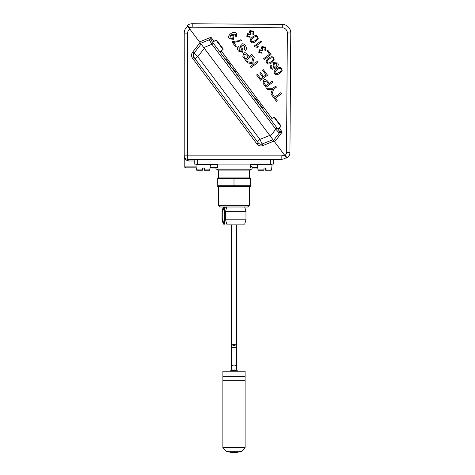 <?xml version="1.0" encoding="UTF-8"?>
<svg xmlns="http://www.w3.org/2000/svg" width="475" height="475" viewBox="0 0 475 475"><rect width="100%" height="100%" fill="white"/><g stroke="black" fill="none" stroke-linecap="round" stroke-linejoin="round"><path stroke-width="0.71" d="M196.407 169.919L196.745 170.228L202.403 170.228L202.415 169.919L196.407 169.919L195.938 164.588L217.746 164.588L217.746 164.071M215.602 168.007L216.82 168.007M194.227 160.651L194.227 164.071L273.766 164.071L273.766 159.285M250.248 164.071L250.248 164.588L272.056 164.588L271.593 169.919L265.596 170.228L265.578 168.007M257.783 167.598L252.041 167.598L251.993 166.297L250.782 166.297L250.83 167.598L250.378 167.598L250.248 164.588M252.041 167.598L252.391 168.007L257.818 168.007L250.806 168.007L251.18 168.007L250.83 167.598M250.782 166.297L251.993 166.297M252.391 168.007L251.18 168.007M196.745 170.228L202.403 170.228L202.421 168.007L204.476 168.007L204.458 170.228L204.013 170.228L203.995 168.007M204.013 170.228L209.671 170.228L204.458 170.228L210.009 169.919L204.47 169.919M258.329 170.228L263.981 170.228L263.993 169.919L257.984 169.919L263.981 170.228L263.999 168.007L266.053 168.007L266.048 169.919M265.584 169.919L265.596 170.228L271.249 170.228L266.036 170.228L271.593 169.919L272.056 164.588M210.182 168.007L215.953 168.007L215.953 169.207L252.047 169.207L252.047 168.007L257.818 168.007M251.103 169.207L249.393 170.917L249.393 177.929M273.766 164.071L273.766 160.651M194.227 159.285L270.346 159.285L270.346 164.071M194.227 160.995L188.943 160.995C185.755 160.354 184.181 158.644 184.223 155.859C184.181 158.644 185.755 160.354 188.943 160.995A1.71 1.3 90 0 0 187.643 159.285L281.152 159.285A8.55 8.55 0 0 0 286.294 157.569A8.55 8.55 0 0 1 281.152 159.285L281.152 155.859L187.643 155.859L187.643 159.285L186.384 159.048L184.757 157.7M196.074 166.125L184.223 166.125C183.789 166.541 184.359 167.111 185.933 167.835L196.223 167.835M187.714 26.232L187.637 26.297A8.55 8.55 0 0 0 184.223 33.131L184.223 155.859A3.42 3.42 0 0 0 187.643 159.285M284.834 155.456L286.888 158.193L287.197 157.955A6.84 6.84 0 0 0 289.928 152.534L290.777 33.001A8.55 8.55 0 0 0 282.287 24.391L192.227 23.75A7.695 7.695 0 0 0 187.548 25.294L187.203 25.549L189.258 28.286L189.602 28.031A4.275 4.275 0 0 1 192.197 27.17L282.263 27.811A5.13 5.13 0 0 1 287.357 32.977L286.508 152.511A3.42 3.42 0 0 1 285.142 155.224L284.834 155.456L274.592 141.829L282.239 132.074L279.294 130.999L211.209 40.411A1.71 1.71 0 0 0 209.202 39.853L211.969 44.27L213.334 43.243M211.209 40.411L211.001 37.282L199.5 41.913L274.592 141.829M199.5 41.913L189.258 28.286M200.064 42.661L192.666 52.113L194.008 53.164A3.42 3.42 0 0 0 193.966 57.333L257.183 141.437L259.914 139.383L197.766 56.691L194.008 53.164A3.42 3.42 0 0 0 193.966 57.333A3.42 3.42 0 0 1 194.008 53.164L201.127 44.08L203.757 47.571L200.563 43.326L209.202 39.853L211.001 37.282L214.041 41.331M257.183 141.437L258.246 142.856A3.42 3.42 0 0 0 262.253 143.972A3.42 3.42 0 0 1 258.246 142.856A3.42 3.42 0 0 0 262.253 143.972L272.965 139.662L270.334 136.165L273.529 140.416L279.27 133.083A1.71 1.71 0 0 0 279.294 130.999A1.71 1.71 0 0 1 279.27 133.083L282.239 132.074L279.193 128.024M258.216 38.647L255.942 41.414C253.614 43.166 251.887 43.296 250.776 41.806C249.63 40.387 250.236 38.766 252.593 36.961C254.915 35.215 256.631 35.085 257.753 36.563L258.216 38.647M254.072 46.188L260.935 41.034L261.565 41.871L256.215 45.891L258.489 46.805L257.676 47.417L254.475 46.734L254.072 46.188M265.774 47.239L265.478 50.861L264.741 50.101L265.08 47.749L262.592 47.417L262.271 49.756L262.806 50.273L262.004 50.736L259.724 50.053L259.498 51.977L261.66 52.286L262.141 53.236L258.822 52.511L259.089 49.18L261.185 49.079L261.909 46.538L265.774 47.239M267.847 50.237L271.059 54.506L264.225 59.648L263.542 58.74L269.574 54.209L267.039 50.843L267.847 50.237M270.59 68.168L270.833 64.944L271.528 65.728L271.041 66.589L271.314 67.705L272.068 68.24L275.15 67.284L272.988 66.304L273.683 62.617L277.626 63.003C278.825 64.44 278.314 66.067 276.1 67.872L272.662 69.302L270.59 68.168M236.413 33.6L236.301 36.991L235.564 36.159L235.719 34.105L231.758 34.348L234.009 35.465L233.439 39.36L229.354 38.736C228.065 37.163 228.523 35.483 230.725 33.678C233.249 31.855 235.143 31.831 236.413 33.6M233.629 42.507L236.396 46.182L235.588 46.788L231.937 41.931L232.584 41.438L238.688 40.779L240.831 39.716L241.543 40.666L233.629 42.507M245.32 45.452C246.804 47.536 246.84 49.18 245.415 50.397L244.637 49.513L244.548 46.105L241.983 45.113L241.686 46.716L243.016 50.089L242.333 52.274L238.456 51.045C237.185 49.228 237.156 47.773 238.373 46.681L239.157 47.583L239.222 50.403L241.549 51.359L241.941 50.611L240.481 46.746L241.187 44.211C242.517 43.373 243.895 43.783 245.32 45.452M272.038 81.243L272.787 82.234L265.952 87.376L263.031 83.345L263.625 80.15C264.801 79.076 266.202 79.491 267.811 81.397L269.26 83.327L272.038 81.243M275.708 86.117L276.456 87.115L273.558 89.288L271.795 95.148L270.887 93.937L272.413 89.276L267.49 89.425L266.618 88.261L272.81 88.297L275.708 86.117M280.678 92.738L281.426 93.729L275.399 98.26L277.257 100.736L276.45 101.347L271.973 95.386L272.781 94.78L274.651 97.268L280.678 92.738M263.298 69.611L267.514 75.216L260.674 80.352L256.589 74.919L257.397 74.314L260.733 78.749L262.823 77.182L259.7 73.025L260.508 72.414L263.631 76.576L265.958 74.83L262.491 70.217L263.298 69.611M257.159 61.441L257.907 62.439L251.073 67.575L250.325 66.583L253.703 64.042L247.523 62.854L246.507 61.507L251.649 62.575L253.24 56.228L254.226 57.54L252.783 62.807L254.79 63.223L257.159 61.441M251.875 54.405L252.623 55.403L245.783 60.539L242.862 56.513L243.455 53.319C244.637 52.238 246.032 52.654 247.647 54.566L249.096 56.495L251.875 54.405M282.162 70.508L279.888 73.275C277.554 75.026 275.832 75.157 274.722 73.667C273.576 72.248 274.182 70.627 276.539 68.822C278.861 67.076 280.577 66.945 281.699 68.424L282.162 70.508M274.182 59.886L271.908 62.652C269.574 64.404 267.853 64.535 266.742 63.05C265.596 61.625 266.202 60.01 268.559 58.199C270.875 56.454 272.597 56.323 273.719 57.802L274.182 59.886M253.804 31.308L253.507 34.93L252.765 34.17L253.104 31.819L250.622 31.487L250.295 33.826L250.836 34.343L250.034 34.806L247.748 34.123L247.523 36.047L249.69 36.355L250.165 37.305L246.846 36.581L247.113 33.25L249.209 33.149L249.933 30.608L253.804 31.308M273.03 58.324C272.591 57.344 271.32 57.594 269.206 59.066C267.199 60.681 266.612 61.839 267.443 62.54L268.624 63.092L271.255 61.792C273.262 60.171 273.855 59.019 273.03 58.324M281.01 68.94C280.571 67.967 279.3 68.21 277.192 69.683C275.185 71.297 274.592 72.455 275.423 73.156L276.604 73.714L279.241 72.408C281.248 70.793 281.835 69.635 281.01 68.94M246.834 55.165L244.257 54.328L243.77 56.044L245.842 58.942L248.288 57.101L246.834 55.165M266.998 81.997L264.421 81.16L263.934 82.882L266.012 85.773L268.452 83.933L266.998 81.997M229.965 38.107L232.75 38.392L233.1 35.791L230.458 35.483L229.965 38.107M276.955 63.543L274.384 63.442L273.855 65.918L276.355 66.168L276.955 63.543M257.064 37.08C256.625 36.1 255.354 36.349 253.246 37.822C251.239 39.437 250.646 40.595 251.477 41.295L252.658 41.853L255.295 40.547C257.302 38.932 257.889 37.774 257.064 37.08M203.757 47.571L211.969 44.27L275.797 129.194L277.163 128.167M277.827 129.052L280.986 126.564L281.069 125.964L274.502 117.224L281.069 125.964M274.502 117.224L273.903 117.135L270.631 119.48M219.866 51.929L223.024 49.442L223.107 48.842L216.541 40.102L223.107 48.842M216.541 40.102L215.941 40.013L212.675 42.358M255.217 98.966L255.627 98.657L258.453 102.422L258.044 102.731M259.587 104.779L259.997 104.47L259.587 104.779L259.997 104.47L262.823 108.235L262.414 108.538M230.452 66.019L230.862 65.71L229.573 63.988L228.487 62.546L228.077 62.854M228.143 62.938L228.552 62.629M232.257 68.418L232.667 68.109L233.51 69.225L235.416 71.761L235.006 72.069M233.1 69.534L233.51 69.225M237.714 75.673L238.123 75.365L237.648 74.735L237.239 75.038M225.281 59.137L225.69 58.829L228.024 61.922L227.608 62.231M270.334 136.165L275.797 129.194L279.27 133.083M290.178 117.984L290.183 117.123M285.142 155.224L287.197 157.955L286.888 158.193M204.321 48.325L197.766 56.691L195.035 58.746M262.253 143.972A3.42 3.42 0 0 1 258.246 142.856L256.874 143.883A5.13 5.13 0 0 0 262.895 145.558L259.914 139.383L269.77 135.417M184.223 155.877L187.643 155.859L187.643 33.131A5.13 5.13 0 0 1 189.691 29.028L189.774 28.969M257.521 164.588L257.984 169.919M263.993 169.919L263.999 168.007M202.415 169.919L202.421 168.007M217.746 177.977L217.746 178.648L217.918 177.929L250.076 177.929L250.248 178.648L250.248 177.977M233.997 178.648L217.746 178.648L217.746 185.761L250.248 185.761L250.248 186.438L250.248 178.648L233.997 178.648L233.997 185.761M217.746 185.761L217.746 186.438L217.746 185.761M250.248 186.438L217.746 186.438M249.393 186.479L249.393 205.295L218.601 205.295L218.601 186.479M218.601 205.295L220.317 207.005L247.683 207.005L249.393 205.295M224.378 207.005L224.568 224.111L223.903 224.111L222.799 219.836L222.799 211.286L223.903 207.005M224.075 224.111L224.075 224.966L243.918 224.966L243.918 224.111M231.432 224.966L231.432 368.653L231.859 368.653M236.134 368.653L236.562 368.653L237.417 371.218M236.562 224.966L236.562 368.653M245.118 371.218L222.882 371.218L222.882 376.348L245.118 376.348L245.118 371.218M245.118 376.348L245.118 380.315L222.882 380.315L222.882 376.348M245.118 380.315L245.118 447.474L222.882 447.474L222.882 380.315M226.177 451.25A25.656 25.656 0 0 0 241.817 451.25L226.177 451.25L222.882 447.474M226.706 207.005L225.601 211.286L245.973 211.286L244.69 207.005M223.309 207.005L222.027 211.286L222.799 211.286M225.601 211.286L225.601 219.836L226.706 224.111L244.69 224.111L245.973 219.836L245.973 211.286M222.799 219.836L222.027 219.836L223.309 224.111L223.903 224.111M225.601 219.836L245.973 219.836M233.997 347.718A2.138 1.372 -0 0 0 236.134 346.346A2.138 2.138 0 0 0 233.997 344.203A2.138 2.138 0 0 0 231.859 346.346A2.138 1.372 -0 0 0 233.997 347.718M233.997 344.268A0.938 0.606 -0 0 0 233.059 344.874A0.938 0.606 -0 0 0 233.997 345.479A0.938 0.606 -0 0 0 234.941 344.874A0.938 0.606 -0 0 0 233.997 344.268M236.645 371.218L236.134 370.363L231.859 370.363L231.859 370.019L236.134 370.019L236.134 364.527A2.138 1.372 180 0 1 233.997 365.898A2.138 1.372 180 0 1 231.859 364.527L231.859 346.346M217.746 164.588L217.615 167.598L210.217 167.598M216.891 169.207L218.601 170.917L249.393 170.917M197.648 164.071L197.648 159.285M272.003 118.453L221.231 50.902M273.903 117.135L280.986 126.564M215.941 40.013L223.024 49.442M230.066 65.502L230.476 65.194M229.164 64.297L229.573 63.988M233.647 70.264L234.056 69.956M192.227 23.75L192.197 27.17M282.263 27.811L282.287 24.391M187.548 25.294L189.602 28.031M287.357 32.977L290.777 33.001M286.508 152.511L289.928 152.534M262.895 145.558L274.027 141.075M193.966 57.333L192.601 58.36L256.874 143.883M192.666 52.113A5.13 5.13 0 0 0 192.601 58.36M284.317 154.773L284.24 154.832A5.13 5.13 0 0 1 281.152 155.859M284.24 154.832L286.294 157.569M187.643 33.131L184.223 33.131M189.691 29.028L187.637 26.297M224.568 207.842L226.486 207.842M217.615 167.598L217.188 168.007M250.378 167.598L250.806 168.007M210.051 164.588L210.051 164.071M196.365 164.588L196.365 164.071M209.671 170.228L210.478 164.588M271.629 164.588L271.629 164.071M257.949 164.588L257.949 164.071M218.601 170.917L218.601 177.929M186.384 159.048L185.493 158.525M184.223 155.859L184.223 166.125M271.593 169.919L271.249 170.228M231.432 368.653L230.577 371.218M241.817 451.25L245.118 447.474M222.027 219.836L222.027 211.286M236.134 364.527L236.134 346.346M231.859 364.527L231.859 370.019M236.134 370.363L236.134 370.019M231.355 371.218L231.859 370.363"/></g></svg>
